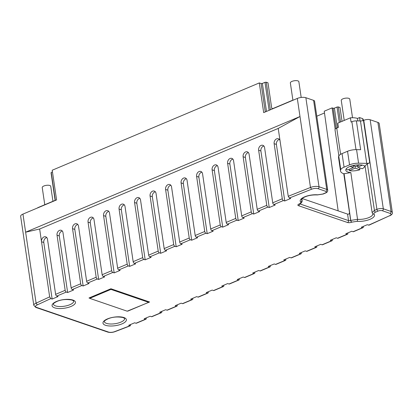 <?xml version="1.0" encoding="UTF-8"?>
<svg xmlns="http://www.w3.org/2000/svg" width="413" height="413" viewBox="0 0 413 413"><rect width="100%" height="100%" fill="white"/><g stroke="black" fill="none" stroke-linecap="round" stroke-linejoin="round"><path stroke-width="0.62" d="M369.062 225.137L367.276 224.718L361.313 227.233L362.629 227.687A1.533 0.826 67.1 0 0 363.017 227.687A1.533 0.826 67.1 0 0 363.368 226.598L363.332 226.381M363.017 227.687L353.476 231.714A1.533 0.826 -112.9 0 1 353.089 231.708L351.768 231.259L345.805 233.773L347.121 234.223A1.533 0.826 67.1 0 0 347.514 234.228A1.533 0.826 67.1 0 0 347.86 233.133L347.829 232.922M347.514 234.228L337.968 238.249A1.533 0.826 -112.9 0 1 337.581 238.249L336.259 237.795L330.297 240.309L331.618 240.764A1.533 0.826 67.1 0 0 332.006 240.764A1.533 0.826 67.1 0 0 332.351 239.674L332.32 239.457M332.006 240.764L322.46 244.785A1.533 0.826 -112.9 0 1 322.073 244.785L320.751 244.336L314.789 246.85L316.11 247.299A1.533 0.826 67.1 0 0 316.497 247.299A1.533 0.826 67.1 0 0 316.843 246.21L316.812 245.993M316.497 247.299L306.952 251.326A1.533 0.826 -112.9 0 1 306.565 251.326L305.243 250.872L299.28 253.386L300.602 253.84A1.533 0.826 67.1 0 0 300.989 253.84A1.533 0.826 67.1 0 0 301.335 252.751L301.304 252.534M300.989 253.84L291.444 257.862A1.533 0.826 -112.9 0 1 291.057 257.862L289.735 257.407L283.772 259.922L285.094 260.376A1.533 0.826 67.1 0 0 285.481 260.376A1.533 0.826 67.1 0 0 285.827 259.287L285.796 259.07M285.481 260.376L275.936 264.403A1.533 0.826 -112.9 0 1 275.548 264.397L274.232 263.948L268.264 266.462L269.586 266.917A1.533 0.826 67.1 0 0 269.973 266.917A1.533 0.826 67.1 0 0 270.319 265.822L270.288 265.611M269.973 266.917L260.427 270.938A1.533 0.826 -112.9 0 1 260.04 270.938L258.724 270.484L252.756 272.998L254.078 273.452A1.533 0.826 67.1 0 0 254.465 273.452A1.533 0.826 67.1 0 0 254.811 272.363L254.78 272.146M254.465 273.452L244.919 277.474A1.533 0.826 -112.9 0 1 244.532 277.474L243.216 277.025L237.248 279.539L238.569 279.988A1.533 0.826 67.1 0 0 238.957 279.988A1.533 0.826 67.1 0 0 239.303 278.899L239.272 278.687M238.957 279.988L229.411 284.015A1.533 0.826 -112.9 0 1 229.024 284.015L227.708 283.561L221.74 286.075L223.061 286.529A1.533 0.826 67.1 0 0 223.448 286.529A1.533 0.826 67.1 0 0 223.794 285.44L223.763 285.223M223.448 286.529L213.908 290.551A1.533 0.826 -112.9 0 1 213.516 290.551L212.199 290.096L206.232 292.61L207.553 293.065A1.533 0.826 67.1 0 0 207.94 293.065A1.533 0.826 67.1 0 0 208.286 291.976L208.255 291.759M207.94 293.065L198.4 297.092A1.533 0.826 -112.9 0 1 198.013 297.092L196.691 296.637L190.729 299.151L192.045 299.606A1.533 0.826 67.1 0 0 192.432 299.606A1.533 0.826 67.1 0 0 192.778 298.511L192.747 298.3M192.432 299.606L182.892 303.627A1.533 0.826 -112.9 0 1 182.505 303.627L181.183 303.173L175.22 305.687L176.537 306.141A1.533 0.826 67.1 0 0 176.924 306.141A1.533 0.826 67.1 0 0 177.27 305.052L177.239 304.835M176.924 306.141L167.384 310.163A1.533 0.826 -112.9 0 1 166.997 310.163L165.675 309.714L159.712 312.228L161.029 312.677A1.533 0.826 67.1 0 0 161.416 312.682A1.533 0.826 67.1 0 0 161.767 311.588L161.731 311.376M161.416 312.682L151.876 316.704A1.533 0.826 -112.9 0 1 151.488 316.704L150.167 316.25L144.204 318.764L145.521 319.218A1.533 0.826 67.1 0 0 145.913 319.218A1.533 0.826 67.1 0 0 146.259 318.129L146.223 317.912M145.913 319.218L136.367 323.24A1.533 0.826 -112.9 0 1 135.98 323.24L134.659 322.785L128.696 325.305L130.394 325.769M50.814 298.594L52.136 299.048L58.099 296.534L56.777 296.08A1.533 0.826 -112.9 0 1 55.626 294.345L47.485 239.215A3.836 2.917 -71.1 0 0 45.75 236.84A3.836 2.917 -71.1 0 0 42.647 237.934A3.836 2.917 -71.1 0 0 41.522 241.729L49.663 296.859L50.814 298.594L37.289 304.871A4.605 1.683 171.6 0 0 36.504 307.365L108.536 332.067A4.605 1.683 171.6 0 0 114.984 331.515L130.012 325.754L130.72 324.448M57.03 235.193L65.171 290.318A1.533 0.826 67.1 0 0 66.323 292.058L67.644 292.507L73.607 289.993L72.285 289.544A1.533 0.826 -112.9 0 1 71.134 287.804L62.993 232.679A3.836 2.917 -71.1 0 0 61.258 230.304A3.836 2.917 -71.1 0 0 58.156 231.399A3.836 2.917 -71.1 0 0 57.03 235.193L59.291 235.968L67.644 292.507M72.538 228.652L80.68 283.783A1.533 0.826 67.1 0 0 81.831 285.517L83.152 285.972L89.115 283.457L87.793 283.003A1.533 0.826 -112.9 0 1 86.642 281.268L78.501 226.138A3.836 2.917 -71.1 0 0 76.766 223.769A3.836 2.917 -71.1 0 0 73.664 224.863A3.836 2.917 -71.1 0 0 72.538 228.652L74.799 229.432L83.152 285.972M88.046 222.117L96.188 277.242A1.533 0.826 67.1 0 0 97.339 278.981L98.655 279.436L104.623 276.916L103.302 276.467A1.533 0.826 -112.9 0 1 102.15 274.728L94.009 219.602A3.836 2.917 -71.1 0 0 92.275 217.228A3.836 2.917 -71.1 0 0 89.172 218.322A3.836 2.917 -71.1 0 0 88.046 222.117L90.308 222.891L98.655 279.436M103.555 215.576L111.696 270.706A1.533 0.826 67.1 0 0 112.847 272.441L114.164 272.895L120.131 270.381L118.81 269.926A1.533 0.826 -112.9 0 1 117.659 268.192L109.517 213.062A3.836 2.917 -71.1 0 0 107.778 210.692A3.836 2.917 -71.1 0 0 104.68 211.786A3.836 2.917 -71.1 0 0 103.555 215.576L105.816 216.355L114.164 272.895M119.063 209.04L127.204 264.17A1.533 0.826 67.1 0 0 128.355 265.905L129.672 266.359L135.64 263.845L134.318 263.391A1.533 0.826 -112.9 0 1 133.167 261.656L125.025 206.526A3.836 2.917 -71.1 0 0 123.286 204.151A3.836 2.917 -71.1 0 0 120.188 205.246A3.836 2.917 -71.1 0 0 119.063 209.04L121.324 209.814L129.672 266.359M134.571 202.504L142.707 257.629A1.533 0.826 67.1 0 0 143.863 259.369L145.18 259.818L151.148 257.304L149.826 256.855A1.533 0.826 -112.9 0 1 148.675 255.115L140.534 199.985A3.836 2.917 -71.1 0 0 138.794 197.615A3.836 2.917 -71.1 0 0 135.696 198.71A3.836 2.917 -71.1 0 0 134.571 202.504L136.832 203.279L145.18 259.818M150.074 195.963L158.215 251.094A1.533 0.826 67.1 0 0 159.366 252.828L160.688 253.283L166.651 250.768L165.334 250.314A1.533 0.826 -112.9 0 1 164.183 248.58L156.042 193.449A3.836 2.917 -71.1 0 0 154.302 191.08A3.836 2.917 -71.1 0 0 151.204 192.174A3.836 2.917 -71.1 0 0 150.074 195.963L152.34 196.738L160.688 253.283M165.582 189.428L173.723 244.553A1.533 0.826 67.1 0 0 174.875 246.293L176.196 246.742L182.159 244.228L180.842 243.778A1.533 0.826 -112.9 0 1 179.691 242.039L171.55 186.913A3.836 2.917 -71.1 0 0 169.81 184.539A3.836 2.917 -71.1 0 0 166.707 185.633A3.836 2.917 -71.1 0 0 165.582 189.428L167.848 190.202L176.196 246.742M181.09 182.887L189.231 238.017A1.533 0.826 67.1 0 0 190.383 239.752L191.704 240.206L197.667 237.692L196.351 237.238A1.533 0.826 -112.9 0 1 195.199 235.503L187.058 180.373A3.836 2.917 -71.1 0 0 185.318 178.003A3.836 2.917 -71.1 0 0 182.216 179.097A3.836 2.917 -71.1 0 0 181.09 182.887L183.357 183.666L191.704 240.206M196.598 176.351L204.74 231.481A1.533 0.826 67.1 0 0 205.891 233.216L207.212 233.67L213.175 231.156L211.859 230.702A1.533 0.826 -112.9 0 1 210.702 228.962L202.566 173.837A3.836 2.917 -71.1 0 0 200.826 171.462A3.836 2.917 -71.1 0 0 197.724 172.557A3.836 2.917 -71.1 0 0 196.598 176.351L198.865 177.125L207.212 233.67M212.106 169.815L220.248 224.94A1.533 0.826 67.1 0 0 221.399 226.68L222.721 227.129L228.683 224.615L227.362 224.161A1.533 0.826 -112.9 0 1 226.21 222.426L218.074 167.296A3.836 2.917 -71.1 0 0 216.335 164.926A3.836 2.917 -71.1 0 0 213.232 166.021A3.836 2.917 -71.1 0 0 212.106 169.815L214.373 170.59L222.721 227.129M227.615 163.274L235.756 218.405A1.533 0.826 67.1 0 0 236.907 220.139L238.229 220.594L244.191 218.079L242.87 217.625A1.533 0.826 -112.9 0 1 241.719 215.891L233.577 160.76A3.836 2.917 -71.1 0 0 231.843 158.391A3.836 2.917 -71.1 0 0 228.74 159.485A3.836 2.917 -71.1 0 0 227.615 163.274L229.876 164.049L238.229 220.594M243.123 156.739L251.264 211.864A1.533 0.826 67.1 0 0 252.415 213.604L253.737 214.053L259.7 211.539L258.378 211.089A1.533 0.826 -112.9 0 1 257.227 209.35L249.085 154.225A3.836 2.917 -71.1 0 0 247.351 151.85A3.836 2.917 -71.1 0 0 244.248 152.944A3.836 2.917 -71.1 0 0 243.123 156.739L245.384 157.513L253.737 214.053M258.631 150.198L266.772 205.328A1.533 0.826 67.1 0 0 267.923 207.063L269.245 207.517L275.208 205.003L273.886 204.549A1.533 0.826 -112.9 0 1 272.735 202.814L264.594 147.684A3.836 2.917 -71.1 0 0 262.859 145.314A3.836 2.917 -71.1 0 0 259.756 146.409A3.836 2.917 -71.1 0 0 258.631 150.198L260.892 150.977L269.245 207.517M280.102 141.148A3.836 2.917 -71.1 0 0 278.367 138.773A3.836 2.917 -71.1 0 0 275.264 139.868A3.836 2.917 -71.1 0 0 274.139 143.662L282.28 198.787A1.533 0.826 67.1 0 0 283.432 200.527L284.753 200.981L290.716 198.467L289.394 198.013L288.243 196.273L278.223 128.422L299.993 116.523L310.473 187.481L311.598 189.226L289.394 198.013M127.297 311.144L149.589 302.006L110.927 288.749L88.981 298L90.106 298.387M302.156 198.524L347.57 214.094A1.533 0.563 171.6 0 0 347.818 214.156C348.923 214.264 349.481 213.712 349.496 212.504L350.668 220.418A1.533 0.563 -8.4 0 1 348.531 220.599L299.786 203.883M128.164 310.979L147.962 302.631A0.919 0.336 171.6 0 0 148.308 302.301A0.919 0.336 171.6 0 0 148.112 302.135L111.531 289.59A0.919 0.336 171.6 0 0 110.25 289.694L90.447 298.047A0.919 0.336 171.6 0 0 90.101 298.372A0.919 0.336 171.6 0 0 90.297 298.542L126.879 311.087A0.919 0.336 171.6 0 0 128.164 310.979M368.995 225.168L389.289 215.87A4.605 1.683 171.6 0 0 390.063 213.382L382.335 210.733A3.072 1.12 171.6 0 0 378.06 211.089L375.593 212.132C374.085 212.809 373.574 213.48 374.044 214.141A11.822 4.316 -8.4 0 1 370.069 219.293A11.822 4.316 -8.4 0 1 356.992 221.327L351.819 222.153A3.072 1.12 -8.4 0 1 347.545 222.514L298.516 205.7A3.072 1.12 -8.4 0 1 299.017 204.048L299.1 204.012C300.602 203.335 301.118 202.664 300.649 202.003A11.822 4.316 -8.4 0 1 304.624 196.851A11.822 4.316 -8.4 0 1 317.7 194.817L322.79 194.027L325.258 192.985A1.533 0.826 67.1 0 0 325.65 192.985C327.106 192.381 327.798 191.472 327.721 190.248A4.605 1.683 171.6 0 0 326.745 189.412L313.596 100.359L305.863 97.711A6.138 2.241 171.6 0 0 297.319 98.428L263.68 112.61L259.297 82.925L261.088 83.54A0.919 0.336 171.6 0 0 262.369 83.431L264.996 82.326L269.126 110.312M279.389 139.48A3.836 2.917 -71.1 0 0 276.4 144.436L284.753 200.981M263.881 146.021A3.836 2.917 -71.1 0 0 260.892 150.977M248.373 152.557A3.836 2.917 -71.1 0 0 245.384 157.513M232.865 159.093A3.836 2.917 -71.1 0 0 229.876 164.049M217.357 165.634A3.836 2.917 -71.1 0 0 214.373 170.59M201.849 172.169A3.836 2.917 -71.1 0 0 198.865 177.125M186.34 178.71A3.836 2.917 -71.1 0 0 183.357 183.666M170.832 185.246A3.836 2.917 -71.1 0 0 167.848 190.202M155.324 191.787A3.836 2.917 -71.1 0 0 152.34 196.738M139.816 198.323A3.836 2.917 -71.1 0 0 136.832 203.279M124.308 204.858A3.836 2.917 -71.1 0 0 121.324 209.814M108.8 211.399A3.836 2.917 -71.1 0 0 105.816 216.355M93.297 217.935A3.836 2.917 -71.1 0 0 90.308 222.891M77.789 224.476A3.836 2.917 -71.1 0 0 74.799 229.432M62.28 231.012A3.836 2.917 -71.1 0 0 59.291 235.968M46.772 237.547A3.836 2.917 -71.1 0 0 43.783 242.503L52.136 299.048M49.663 296.859L36.101 303.152L37.289 304.871M108.536 332.067A1.533 1.167 108.9 0 1 107.834 332.109C110.183 332.733 112.692 332.537 115.366 331.52L114.984 331.515M365.071 166.315A10.026 3.66 171.6 0 0 363.497 165.458A10.026 3.66 171.6 0 0 352.206 165.732A10.026 3.66 171.6 0 0 345.789 170.197A10.026 3.66 171.6 0 0 347.916 172.025A10.026 3.66 -8.4 0 0 350.838 172.582L357.539 219.334L350.668 220.418A1.533 0.826 -112.9 0 0 351.819 222.153M389.681 215.87C391.865 214.708 392.753 213.614 392.35 212.581L379.201 123.528A6.138 2.241 171.6 0 0 377.9 122.413L370.167 119.76A4.605 1.683 -8.4 0 0 363.76 120.302L363.476 120.42L369.738 162.825A3.072 1.12 -8.4 0 1 366.734 163.372L358.572 163.207A9.21 3.361 -8.4 0 0 349.548 164.849L344.065 167.162A9.21 3.361 -8.4 0 0 340.746 169.645A15.348 5.601 171.6 0 0 340.524 170.982A15.348 5.601 171.6 0 0 343.776 173.77L350.838 172.582M369.738 162.825L367.327 163.842L365.025 166.026L372.139 212.597L372.681 213.738A1.533 1.389 138.7 0 1 372.66 213.717M344.086 173.641L350.751 220.382A1.533 0.826 -112.9 0 0 351.902 222.117M392.35 212.581A6.138 2.241 171.6 0 0 391.049 211.466L383.316 208.813A4.605 1.683 171.6 0 0 376.909 209.355L374.441 210.398L367.327 163.842M343.776 173.77L349.496 212.504M338.856 155.851L335 129.734A4.605 1.683 -8.4 0 1 336.729 128.092L338.392 127.39L337.793 123.141L350.415 117.819L351.071 122.047L351.876 121.706A4.605 1.683 -8.4 0 1 356.393 120.885L360.472 120.968A3.072 1.12 171.6 0 0 363.476 120.42M356.393 120.885L360.647 149.718L356.569 149.64A9.21 3.361 -8.4 0 0 347.545 151.282L342.062 153.59A9.21 3.361 -8.4 0 0 338.743 156.073A15.348 5.601 171.6 0 0 338.521 157.415L340.524 170.982M338.159 210.867L324.241 111.205L332.098 107.891L333.121 108.242A0.919 0.336 171.6 0 0 334.406 108.134L337.029 107.029L339.316 122.496M335.17 129.161L332.098 107.891M43.783 242.503L41.522 241.729L39.643 229.008L25.627 232.194L22.952 214.099L56.591 199.918L52.208 170.228L259.297 82.925M22.952 214.099A6.138 2.241 171.6 0 0 20.65 216.288L33.799 305.341L35.797 307.406L107.834 332.109M313.596 100.359A4.605 1.683 -8.4 0 1 314.572 101.195L327.721 190.248M357.88 120.916L357.503 118.433L359.553 117.571L362.676 118.639A14.718 5.374 -8.4 0 1 363.378 119.935L363.45 120.431M350.415 117.819A11.172 4.078 -8.4 0 1 357.503 118.433M338.288 127.431L337.762 123.719A11.172 4.078 -8.4 0 1 337.793 123.141M37.237 208.075A6.123 2.235 -8.4 0 1 38.636 207.316L55.125 200.362M291.743 100.777L291.717 100.617A6.123 2.235 -8.4 0 1 293.566 100.013M291.717 100.617L272.776 108.604L271.728 108.242L267.975 82.801L266.277 82.218L264.996 82.326M292.905 100.194L290.354 82.925A4.295 1.569 171.6 0 1 293.101 81.01A4.295 1.569 171.6 0 1 297.943 80.891A4.295 1.569 -8.4 0 1 298.857 81.671L301.185 97.447M337.029 107.029L338.309 106.921L340.007 107.504L342.052 121.345M324.489 112.971L316.786 116.218M55.146 200.522L51.078 172.944L51.227 172.448L52.461 171.927M338.309 106.921L340.534 121.985M362.981 120.601L362.676 118.639M360.053 120.957L359.553 117.571M51.227 172.448L55.357 200.434M33.799 305.341A6.138 2.241 171.6 0 1 36.101 303.152L25.627 232.194L299.993 116.523L297.319 98.428M39.643 229.008L278.223 128.422M266.277 82.218L270.35 109.801M344.225 120.426L341.267 100.39A4.295 1.569 171.6 0 1 344.014 98.47A4.295 1.569 171.6 0 1 348.861 98.351A4.295 1.569 -8.4 0 1 349.77 99.13L352.521 117.741M44.769 204.729L42.229 187.533A4.295 1.569 171.6 0 1 44.976 185.618A4.295 1.569 171.6 0 1 49.823 185.499A4.295 1.569 -8.4 0 1 50.732 186.278L52.947 201.281M364.607 165.985L364.607 165.964A9.21 3.361 -8.4 0 1 364.607 165.985A9.21 3.361 -8.4 0 1 362.268 168.736L357.632 167.146L357.431 165.794M349.181 169.268L349.383 170.626A9.21 3.361 -8.4 0 0 359.883 169.743L359.599 167.823M346.388 168.674L346.383 168.659A9.21 3.361 171.6 0 0 346.388 168.674A9.21 3.361 171.6 0 0 347.498 169.98L353.363 167.508L353.079 165.587M356.873 166.026L357.498 166.243M353.146 166.036L353.704 165.804M362.366 165.154L357.632 167.146M349.383 170.626L355.247 168.153L354.963 166.232M359.883 169.743L355.247 168.153M359.666 164.849L355.748 166.501L352.955 165.546M350.126 166.398L353.363 167.508M368.597 225.173L389.289 215.87M353.089 231.708L362.629 227.687M337.581 238.249L347.121 234.223M322.073 244.785L331.618 240.764M306.565 251.326L316.11 247.299M291.057 257.862L300.602 253.84M275.548 264.397L285.094 260.376M260.04 270.938L269.586 266.917M244.532 277.474L254.078 273.452M229.024 284.015L238.569 279.988M213.516 290.551L223.061 286.529M198.013 297.092L207.553 293.065M182.505 303.627L192.045 299.606M166.997 310.163L176.537 306.141M151.488 316.704L161.029 312.677M135.98 323.24L145.521 319.218M66.323 292.058L56.777 296.08M81.831 285.517L72.285 289.544M97.339 278.981L87.793 283.003M112.847 272.441L103.302 276.467M128.355 265.905L118.81 269.926M143.863 259.369L134.318 263.391M159.366 252.828L149.826 256.855M174.875 246.293L165.334 250.314M190.383 239.752L180.842 243.778M205.891 233.216L196.351 237.238M221.399 226.68L211.859 230.702M236.907 220.139L227.362 224.161M252.415 213.604L242.87 217.625M267.923 207.063L258.378 211.089M283.432 200.527L273.886 204.549M325.258 192.985A3.072 1.12 171.6 0 0 325.759 191.333L318.031 188.679A4.605 1.683 171.6 0 0 311.598 189.226M105.491 325.284A11.822 4.316 -8.4 0 1 107.416 318.919A11.822 4.316 -8.4 0 1 123.869 317.535A11.822 4.316 -8.4 0 1 121.943 323.9A11.822 4.316 -8.4 0 1 105.491 325.284M54.573 307.824A11.822 4.316 -8.4 0 1 56.498 301.454A11.822 4.316 -8.4 0 1 72.956 300.07A11.822 4.316 -8.4 0 1 71.031 306.441A11.822 4.316 -8.4 0 1 54.573 307.824M90.447 298.047L90.354 297.422M110.25 289.694L110.157 289.074M111.531 289.59L111.433 288.919M148.112 302.135L148.014 301.469M322.79 194.027A1.533 0.826 67.1 0 0 323.178 194.027L325.65 192.985M325.759 191.333A1.533 1.167 -71.1 0 0 326.745 189.412L319.012 186.764A6.138 2.241 171.6 0 0 310.473 187.481L288.243 196.273M318.031 188.679A1.533 1.167 -71.1 0 0 319.012 186.764L305.863 97.711M274.139 143.662L276.4 144.436M282.28 198.787L272.735 202.814M266.772 205.328L257.227 209.35M251.264 211.864L241.719 215.891M235.756 218.405L226.21 222.426M220.248 224.94L210.702 228.962M204.74 231.481L195.199 235.503M189.231 238.017L179.691 242.039M173.723 244.553L164.183 248.58M158.215 251.094L148.675 255.115M142.707 257.629L133.167 261.656M127.204 264.17L117.659 268.192M111.696 270.706L102.15 274.728M96.188 277.242L86.642 281.268M80.68 283.783L71.134 287.804M65.171 290.318L55.626 294.345M36.504 307.365A1.533 1.167 108.9 0 1 35.797 307.406M390.063 213.382A1.533 1.167 -71.1 0 0 391.049 211.466L377.9 122.413M382.335 210.733A1.533 1.167 -71.1 0 0 383.316 208.813L370.167 119.76M378.06 211.089A1.533 0.826 -112.9 0 1 376.909 209.355L363.76 120.302M375.593 212.132A1.533 0.826 -112.9 0 1 374.441 210.398L372.139 212.581M374.044 214.141A1.533 1.389 138.7 0 1 372.691 213.748M372.681 213.738L372.774 213.888A10.289 3.758 -8.4 0 1 367.957 217.935A10.289 3.758 -8.4 0 1 357.539 219.334A1.533 0.774 -85.2 0 1 356.992 221.327M347.545 222.514A1.533 1.167 -71.1 0 0 348.531 220.599L347.57 214.094M298.516 205.7A1.533 1.167 -71.1 0 0 299.518 204.001M299.017 204.048A1.533 0.826 67.1 0 0 299.404 204.048A1.533 0.826 67.1 0 0 299.446 204.027M299.1 204.012A1.533 0.826 67.1 0 0 299.487 204.012C299.621 204.048 302.208 202.959 302.14 200.739L301.903 200.253A10.289 3.758 -8.4 0 1 301.5 199.433L302.719 198.08C306.539 195.767 311.417 194.719 317.36 194.931L323.178 194.027M300.649 202.003A1.533 1.389 -41.3 0 0 301.903 200.253L301.722 198.983M317.7 194.817A1.533 0.774 94.8 0 1 317.36 194.931M55.559 305.914A10.289 3.758 -8.4 0 1 53.375 304.035C53.855 304.128 51.713 304.118 57.046 301.392C61.563 299.456 66.627 299.033 72.249 300.112L73.736 301.031A10.289 3.758 -8.4 0 1 67.169 305.625A10.289 3.758 -8.4 0 1 55.559 305.914M106.477 323.374A10.289 3.758 -8.4 0 1 104.293 321.495C104.773 321.593 102.63 321.577 107.963 318.851C112.475 316.916 117.545 316.492 123.162 317.571L124.649 318.49A10.289 3.758 -8.4 0 1 118.087 323.085A10.289 3.758 -8.4 0 1 106.477 323.374M360.472 120.968L366.734 163.372M358.572 163.207L356.569 149.64M349.548 164.849L347.545 151.282M344.065 167.162L342.062 153.59M340.746 169.645L338.743 156.073M351.876 121.706L356.001 149.635M340.601 154.317L336.729 128.092M334.406 108.134L337.313 127.844M333.121 108.242L336.099 128.397M261.088 83.54L265.28 111.933M262.369 83.431L266.504 111.422M90.101 298.372L89.982 297.577M148.308 302.301L148.195 301.526M115.335 331.531L130.307 325.79M299.11 204.074L299.487 204.012M301.862 198.813L302.14 200.744"/></g></svg>
